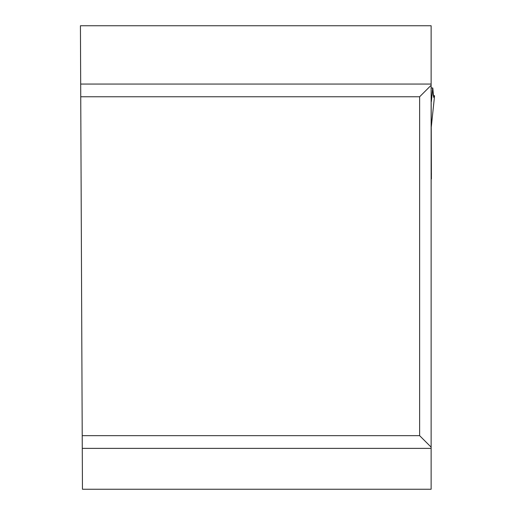 <?xml version="1.0" encoding="UTF-8"?>
<svg xmlns="http://www.w3.org/2000/svg" width="515" height="515" viewBox="0 0 515 515"><rect width="100%" height="100%" fill="white"/><g stroke="black" fill="none" stroke-linecap="round" stroke-linejoin="round"><path stroke-width="0.77" d="M431.126 447.155L431.126 489.25L82.452 489.25L80.43 25.75L431.126 25.75L431.126 447.155L419.635 435.664L419.635 96.769L80.739 96.769M431.39 178.943L431.126 86.411M431.39 174.83L431.39 173.201M82.22 435.664L419.635 435.664M419.635 96.769L431.126 85.284M431.39 126.342L431.126 126.819M431.39 125.95L434.563 95.777L433.636 97.284L432.819 88.104L431.39 87.898M432.819 88.104L433.205 95.43L434.57 95.751L431.39 125.995M431.39 101.494L432.677 87.904M431.126 448.372L82.271 448.372M80.681 84.061L431.126 84.061M433.424 97.02L433.894 97.02"/></g></svg>
